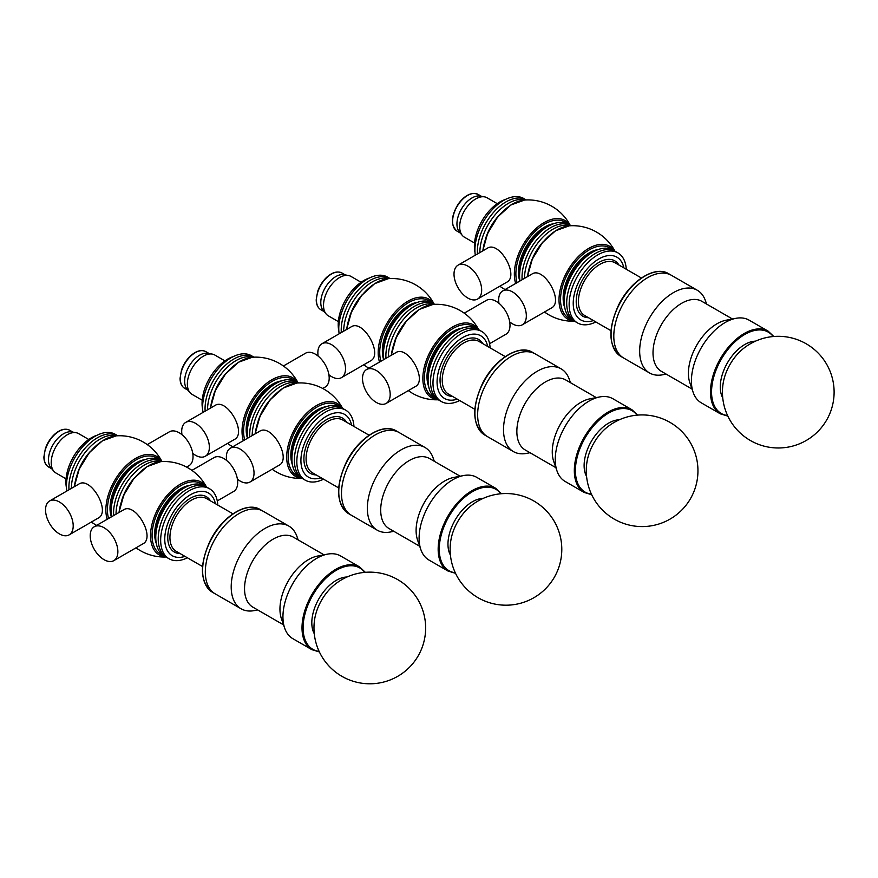 <?xml version="1.0" encoding="UTF-8"?>
<svg xmlns="http://www.w3.org/2000/svg" width="878" height="878" viewBox="0 0 878 878"><rect width="100%" height="100%" fill="white"/><g stroke="black" fill="none" stroke-linecap="round" stroke-linejoin="round"><path stroke-width="1.32" d="M723.231 382.786A35.932 20.743 -60 0 1 742.645 349.148A55.841 55.841 0 0 1 824.969 361.527A55.841 55.841 0 0 1 789.695 446.803A55.841 55.841 0 0 1 723.231 382.786M475.305 255.191A40.432 23.344 -60 0 1 486.149 217.316A40.432 23.344 -60 0 1 523.727 198.494L526.185 199.91A40.432 23.344 -60 0 0 488.596 218.732A40.432 23.344 -60 0 0 477.456 253.951A40.432 23.344 -60 0 1 477.369 251.437A40.432 23.344 -60 0 1 495.027 210.742A40.432 23.344 -60 0 1 526.185 199.91L526.24 199.943M474.998 252.348A36.196 20.896 -60 0 1 484.426 216.976A36.196 20.896 -60 0 1 505.563 199.394M474.526 243.008L464.374 237.159A22.718 13.115 -60 0 1 462.322 235.425A22.718 13.115 -60 0 1 465.977 208.382A22.718 13.115 -60 0 1 484.568 196.881A22.718 13.115 -60 0 1 487.103 197.802L497.244 203.663M462.322 235.425L459.413 232.011A21.182 12.226 -60 0 1 462.827 206.791A21.182 12.226 -60 0 1 480.156 196.079L484.568 196.881M339.149 333.805A40.432 23.344 -60 0 1 338.765 328.635A40.432 23.344 -60 0 1 356.413 287.94A40.432 23.344 -60 0 1 387.582 277.108L390.03 278.524A40.432 23.344 -60 0 0 358.872 289.356A40.432 23.344 -60 0 0 341.213 330.051A40.432 23.344 -60 0 1 358.872 289.356A40.432 23.344 -60 0 1 390.03 278.524L390.084 278.556M341.301 332.564A40.432 23.344 -60 0 1 341.213 330.051A40.432 23.344 -60 0 0 341.301 332.564M338.842 330.962A36.196 20.896 -60 0 1 338.217 324.86A36.196 20.896 -60 0 1 369.408 278.008M338.37 321.622L328.218 315.762A22.718 13.115 -60 0 1 326.166 314.028A22.718 13.115 -60 0 1 323.521 305.357A22.718 13.115 -60 0 1 331.961 284.154A22.718 13.115 -60 0 1 348.412 275.494A22.718 13.115 -60 0 1 350.948 276.405L361.088 282.266M326.166 314.028L323.258 310.614A21.182 12.226 -60 0 1 320.788 302.537A21.182 12.226 -60 0 1 328.668 282.771A21.182 12.226 -60 0 1 344 274.682L348.412 275.494M202.994 412.408A40.432 23.344 -60 0 1 202.609 407.238A40.432 23.344 -60 0 1 220.257 366.543A40.432 23.344 -60 0 1 251.426 355.711L253.874 357.126A40.432 23.344 -60 0 0 222.716 367.959A40.432 23.344 -60 0 0 205.057 408.654A40.432 23.344 -60 0 1 222.716 367.959A40.432 23.344 -60 0 1 253.874 357.126L253.929 357.159M205.145 411.167A40.432 23.344 -60 0 1 205.057 408.654A40.432 23.344 -60 0 0 205.145 411.167M202.686 409.565A36.196 20.896 -60 0 1 202.061 403.463A36.196 20.896 -60 0 1 233.252 356.611M202.214 400.225L192.062 394.376A22.718 13.115 -60 0 1 190.01 392.642A22.718 13.115 -60 0 1 187.365 383.971A22.718 13.115 -60 0 1 195.805 362.768A22.718 13.115 -60 0 1 212.256 354.097A22.718 13.115 -60 0 1 214.792 355.019L224.933 360.88M190.01 392.642L187.102 389.228A21.182 12.226 -60 0 1 184.643 381.14A21.182 12.226 -60 0 1 192.512 361.374A21.182 12.226 -60 0 1 207.845 353.296L212.256 354.097M66.838 491.021A40.432 23.344 -60 0 1 66.454 485.852A40.432 23.344 -60 0 1 84.101 445.157A40.432 23.344 -60 0 1 115.27 434.325L117.718 435.74A40.432 23.344 -60 0 0 86.56 446.573A40.432 23.344 -60 0 0 68.901 487.268A40.432 23.344 -60 0 1 86.56 446.573A40.432 23.344 -60 0 1 117.718 435.74L117.773 435.773M68.989 489.781A40.432 23.344 -60 0 1 68.901 487.268A40.432 23.344 -60 0 0 68.989 489.781M66.53 488.179A36.196 20.896 -60 0 1 65.916 482.077A36.196 20.896 -60 0 1 97.096 435.225M66.059 478.839L55.907 472.979A22.718 13.115 -60 0 1 53.854 471.256A22.718 13.115 -60 0 1 51.209 462.585A22.718 13.115 -60 0 1 59.649 441.371A22.718 13.115 -60 0 1 76.101 432.711A22.718 13.115 -60 0 1 78.636 433.622L88.777 439.483M53.854 471.256L50.946 467.831A21.182 12.226 -60 0 1 48.488 459.754A21.182 12.226 -60 0 1 56.357 439.988A21.182 12.226 -60 0 1 71.689 431.899L76.101 432.711M498.956 303.272A19.568 11.293 60 0 1 498.671 299.892A19.568 11.293 60 0 1 502.721 290.936A19.568 11.293 60 0 1 517.79 296.182A19.568 11.293 60 0 1 526.339 315.861A19.568 11.293 60 0 1 522.278 324.816A19.568 11.293 60 0 1 509.712 321.908M502.721 290.936L531.914 274.079C543.822 265.814 564.411 301.889 551.307 308.068L522.278 324.816M570.898 225.723L570.843 225.69A40.432 23.344 -60 0 0 539.685 236.522A40.432 23.344 -60 0 0 522.037 277.218A40.432 23.344 -60 0 0 522.114 279.731A40.432 23.344 -60 0 1 522.037 277.218A40.432 23.344 -60 0 1 539.685 236.522A40.432 23.344 -60 0 1 570.843 225.69L568.395 224.274A40.432 23.344 -60 0 0 537.226 235.117A40.432 23.344 -60 0 0 519.578 275.802A40.432 23.344 -60 0 0 519.963 280.982M566.694 303.009A40.432 23.344 -60 0 1 584.342 262.313A40.432 23.344 -60 0 1 615.5 251.481A40.432 23.344 120 0 0 575.068 274.825A40.432 23.344 120 0 0 575.068 321.513A40.432 23.344 -60 0 1 566.694 303.009M575.046 321.502L572.61 320.097A40.432 23.344 -60 0 1 564.236 301.593A40.432 23.344 -60 0 1 581.894 260.898A40.432 23.344 -60 0 1 613.053 250.065L617.947 252.897A40.432 23.344 120 0 0 577.515 276.241A40.432 23.344 120 0 0 577.515 322.928A40.432 23.344 120 0 0 595.844 321.952M574.223 321.03A42.023 24.266 -60 0 1 559.012 299.859A42.023 24.266 -60 0 1 581.225 253.83A42.023 24.266 -60 0 1 614.655 250.987M527.513 276.625A42.44 24.507 -60 0 1 569.229 225.822L569.229 225.822A47.752 47.752 0 0 1 614.896 251.13M524.484 278.37A40.432 23.344 -60 0 1 540.299 239.968A40.432 23.344 -60 0 1 570.074 225.767M481.671 290.08A19.568 11.293 60 0 1 477.621 299.036A19.568 11.293 60 0 1 462.552 293.801A19.568 11.293 60 0 1 454.014 274.112A19.568 11.293 60 0 1 458.064 265.156A19.568 11.293 60 0 1 473.132 270.391A19.568 11.293 60 0 1 481.671 290.08M458.064 265.156L487.257 248.298C499.165 240.023 519.754 276.109 506.639 282.277L477.621 299.036M515.671 283.451A42.023 24.266 -60 0 1 514.343 274.079A42.023 24.266 -60 0 1 536.568 228.05A42.023 24.266 -60 0 1 569.998 225.207M482.856 250.834A42.44 24.507 -60 0 1 524.572 200.03L524.572 200.03A47.752 47.752 0 0 1 570.239 225.35M479.827 252.59A40.432 23.344 -60 0 1 495.642 214.177A40.432 23.344 -60 0 1 525.417 199.986M318.132 356.106A19.568 11.293 60 0 1 317.858 352.715A19.568 11.293 60 0 1 321.908 343.759A19.568 11.293 60 0 1 336.976 349.005A19.568 11.293 60 0 1 345.515 368.694A19.568 11.293 60 0 1 341.465 377.65A19.568 11.293 60 0 1 328.899 374.741M321.908 343.759L351.101 326.901C363.009 318.637 383.598 354.712 370.483 360.891L341.465 377.65M434.742 304.337L434.687 304.304A40.432 23.344 -60 0 0 403.529 315.136A40.432 23.344 -60 0 0 385.881 355.831A40.432 23.344 -60 0 0 385.958 358.345A40.432 23.344 -60 0 1 385.881 355.831A40.432 23.344 -60 0 1 403.529 315.136A40.432 23.344 -60 0 1 434.687 304.304L432.239 302.888A40.432 23.344 -60 0 0 401.081 313.72A40.432 23.344 -60 0 0 383.423 354.416A40.432 23.344 -60 0 0 383.807 359.585M379.515 362.065A42.023 24.266 -60 0 1 378.188 352.693A42.023 24.266 -60 0 1 400.412 306.652A42.023 24.266 -60 0 1 433.842 303.81M346.7 329.448A42.44 24.507 -60 0 1 388.416 278.644L388.416 278.644A47.752 47.752 0 0 1 434.083 303.953M343.671 331.193A40.432 23.344 -60 0 1 359.486 292.791A40.432 23.344 -60 0 1 389.261 278.589M226.645 460.489A19.568 11.293 60 0 1 226.359 457.109A19.568 11.293 60 0 1 230.409 448.153A19.568 11.293 60 0 1 245.489 453.399A19.568 11.293 60 0 1 254.027 473.077A19.568 11.293 60 0 1 249.967 482.033A19.568 11.293 60 0 1 237.4 479.136M230.409 448.153L259.603 431.296C271.511 423.031 292.1 459.106 278.995 465.285L249.967 482.033M298.586 382.94L298.531 382.907A40.432 23.344 -60 0 0 267.373 393.75A40.432 23.344 -60 0 0 249.725 434.434A40.432 23.344 -60 0 0 249.802 436.959A40.432 23.344 -60 0 1 249.725 434.434A40.432 23.344 -60 0 1 267.373 393.75A40.432 23.344 -60 0 1 298.531 382.907L296.084 381.502A40.432 23.344 -60 0 0 264.926 392.334A40.432 23.344 -60 0 0 247.267 433.019A40.432 23.344 -60 0 0 247.651 438.199M294.382 460.226A40.432 23.344 -60 0 1 312.03 419.53A40.432 23.344 -60 0 1 343.188 408.698A40.432 23.344 120 0 0 302.756 432.042A40.432 23.344 120 0 0 302.756 478.729A40.432 23.344 -60 0 1 294.382 460.226M305.204 480.145L300.309 477.314A40.432 23.344 -60 0 1 291.924 458.81A40.432 23.344 -60 0 1 309.583 418.115A40.432 23.344 -60 0 1 340.741 407.282L345.636 410.114A40.432 23.344 120 0 0 305.204 433.458A40.432 23.344 120 0 0 305.204 480.145A40.432 23.344 120 0 0 323.532 479.168M301.911 478.247A42.023 24.266 -60 0 1 286.7 457.076A42.023 24.266 -60 0 1 308.913 411.047A42.023 24.266 -60 0 1 342.343 408.204M255.202 433.842A42.44 24.507 -60 0 1 296.918 383.038L296.918 383.038A47.752 47.752 0 0 1 342.585 408.347M252.173 435.587A40.432 23.344 -60 0 1 267.988 397.185A40.432 23.344 -60 0 1 297.763 382.984M464.232 313.161L486.379 300.364A19.568 11.293 60 0 1 501.459 305.61A19.568 11.293 60 0 1 509.997 325.299A19.568 11.293 60 0 1 505.947 334.255L489.584 343.693M390.183 394.474A19.568 11.293 60 0 1 386.122 403.43A19.568 11.293 60 0 1 371.054 398.184A19.568 11.293 60 0 1 362.515 378.495A19.568 11.293 60 0 1 366.565 369.539A19.568 11.293 60 0 1 381.634 374.785A19.568 11.293 60 0 1 390.183 394.474M366.565 369.539L395.758 352.693C407.666 344.417 428.255 380.503 415.151 386.671L386.122 403.43M430.538 381.612A40.432 23.344 -60 0 1 448.186 340.916A40.432 23.344 -60 0 1 479.344 330.084A40.432 23.344 120 0 0 438.912 353.428A40.432 23.344 120 0 0 438.912 400.127A40.432 23.344 -60 0 1 430.538 381.612M438.89 400.116L436.454 398.711A40.432 23.344 -60 0 1 428.08 380.196A40.432 23.344 -60 0 1 445.739 339.501A40.432 23.344 -60 0 1 476.897 328.668L481.792 331.5A40.432 23.344 120 0 0 441.36 354.844A40.432 23.344 120 0 0 441.36 401.542A40.432 23.344 120 0 0 459.688 400.555M438.067 399.633A42.023 24.266 -60 0 1 422.856 378.473A42.023 24.266 -60 0 1 445.069 332.444A42.023 24.266 -60 0 1 478.499 329.601M391.358 355.228A42.44 24.507 -60 0 1 433.073 304.425L433.073 304.425A47.752 47.752 0 0 1 478.74 329.744M388.328 356.984A40.432 23.344 -60 0 1 404.143 318.571A40.432 23.344 -60 0 1 433.919 304.37M283.407 365.983L305.566 353.197A19.568 11.293 60 0 1 320.646 358.433A19.568 11.293 60 0 1 329.184 378.122A19.568 11.293 60 0 1 325.134 387.077L322.72 388.471M181.976 434.709A19.568 11.293 60 0 1 181.702 431.328A19.568 11.293 60 0 1 185.752 422.373A19.568 11.293 60 0 1 200.821 427.608A19.568 11.293 60 0 1 209.359 447.297A19.568 11.293 60 0 1 205.309 456.253A19.568 11.293 60 0 1 192.743 453.344M185.752 422.373L214.945 405.515C226.853 397.251 247.442 433.326 234.327 439.505L205.309 456.253M243.36 440.668A42.023 24.266 -60 0 1 242.032 431.296A42.023 24.266 -60 0 1 264.256 385.266A42.023 24.266 -60 0 1 297.686 382.424M210.544 408.05A42.44 24.507 -60 0 1 252.26 357.258L252.26 357.258A47.752 47.752 0 0 1 297.927 382.567M207.515 409.806A40.432 23.344 -60 0 1 223.33 371.394A40.432 23.344 -60 0 1 253.105 357.203M147.252 444.597L169.41 431.8A19.568 11.293 60 0 1 184.49 437.046A19.568 11.293 60 0 1 193.028 456.736A19.568 11.293 60 0 1 188.979 465.691L186.564 467.074M73.203 525.911A19.568 11.293 60 0 1 69.153 534.867A19.568 11.293 60 0 1 54.085 529.621A19.568 11.293 60 0 1 45.546 509.931A19.568 11.293 60 0 1 49.596 500.976A19.568 11.293 60 0 1 64.665 506.222A19.568 11.293 60 0 1 73.203 525.911M49.596 500.976L78.79 484.118C90.697 475.854 111.287 511.929 98.182 518.108L69.153 534.867M162.43 461.554L162.375 461.521A40.432 23.344 -60 0 0 131.217 472.353A40.432 23.344 -60 0 0 113.569 513.048A40.432 23.344 -60 0 0 113.646 515.562A40.432 23.344 -60 0 1 113.569 513.048A40.432 23.344 -60 0 1 131.217 472.353A40.432 23.344 -60 0 1 162.375 461.521L159.928 460.105A40.432 23.344 -60 0 0 128.77 470.937A40.432 23.344 -60 0 0 111.111 511.633A40.432 23.344 -60 0 0 111.495 516.802M107.204 519.282A42.023 24.266 -60 0 1 105.876 509.909A42.023 24.266 -60 0 1 128.1 463.869A42.023 24.266 -60 0 1 161.53 461.038M74.389 486.664A42.44 24.507 -60 0 1 116.105 435.861L116.105 435.861A47.752 47.752 0 0 1 161.772 461.169M71.359 488.409A40.432 23.344 -60 0 1 87.174 450.008A40.432 23.344 -60 0 1 116.95 435.806M191.92 470.378L214.067 457.581A19.568 11.293 60 0 1 229.147 462.827A19.568 11.293 60 0 1 237.686 482.516A19.568 11.293 60 0 1 233.636 491.471L217.272 500.921M117.871 551.691A19.568 11.293 60 0 1 113.811 560.647A19.568 11.293 60 0 1 98.742 555.401A19.568 11.293 60 0 1 90.204 535.723A19.568 11.293 60 0 1 94.253 526.767A19.568 11.293 60 0 1 109.333 532.002A19.568 11.293 60 0 1 117.871 551.691M94.253 526.767L123.447 509.909C135.355 501.634 155.944 537.72 142.84 543.888L113.811 560.647M158.227 538.829A40.432 23.344 -60 0 1 175.874 498.133A40.432 23.344 -60 0 1 207.032 487.301A40.432 23.344 120 0 0 166.601 510.645A40.432 23.344 120 0 0 166.601 557.343A40.432 23.344 -60 0 1 158.227 538.829M166.579 557.332L164.153 555.928A40.432 23.344 -60 0 1 155.768 537.413A40.432 23.344 -60 0 1 173.427 496.718A40.432 23.344 -60 0 1 204.585 485.885L209.491 488.717A40.432 23.344 120 0 0 169.048 512.061A40.432 23.344 120 0 0 169.048 558.759A40.432 23.344 120 0 0 187.376 557.771M165.755 556.85A42.023 24.266 -60 0 1 150.544 535.69A42.023 24.266 -60 0 1 172.757 489.661A42.023 24.266 -60 0 1 206.187 486.818M119.046 512.445A42.44 24.507 -60 0 1 160.762 461.641L147.043 466.613L133.884 478.543L123.831 494.962L118.936 512.511M116.017 514.201A40.432 23.344 -60 0 1 131.832 475.788A40.432 23.344 -60 0 1 161.607 461.587M626.266 269.25A40.432 23.344 120 0 0 617.947 252.897M623.852 267.856A36.207 20.907 120 0 0 597.007 260.097A36.207 20.907 120 0 0 573.29 301.187A36.207 20.907 120 0 0 593.429 320.558M671.461 275.341A47.752 27.569 120 0 0 671.44 275.33A47.752 27.569 120 0 0 623.687 302.899A47.752 27.569 120 0 0 623.687 358.037A47.752 27.569 120 0 0 623.709 358.048L649.555 372.974A47.752 27.569 120 0 0 662.78 374.763L666.172 374.116M755.475 341.169A34.659 20.007 120 0 0 727.456 362.801A34.659 20.007 120 0 0 722.737 397.888M668.718 273.749L671.44 275.33A47.752 27.569 120 0 0 623.687 302.899A47.752 27.569 120 0 0 623.687 358.037L620.965 356.468A47.752 27.569 120 0 1 620.965 301.33A47.752 27.569 120 0 1 668.718 273.749C655.065 265.079 630.349 280.894 618.573 305.072C607.598 329.36 608.399 346.492 620.965 356.468M706.603 304.073L705.473 300.814A47.752 27.569 120 0 0 697.319 290.267A47.752 27.569 120 0 0 649.555 317.836A47.752 27.569 120 0 0 649.555 372.974M732.45 318.999L701.829 301.319A40.432 23.344 120 0 0 661.386 324.662A40.432 23.344 120 0 0 661.386 371.35L692.007 389.031M773.792 336.483L768.118 331.138L749.055 320.13A47.752 27.569 120 0 0 735.83 318.341L726.029 320.24A40.432 23.344 120 0 0 696.792 345.098A40.432 23.344 120 0 0 689.878 382.852L693.137 392.29A47.752 27.569 120 0 0 701.302 402.848L720.366 413.845L727.829 416.095M735.83 318.341A47.752 27.569 120 0 0 701.302 347.699A47.752 27.569 120 0 0 693.137 392.29M490.111 347.864A40.432 23.344 120 0 0 481.792 331.5M487.696 346.47A36.207 20.907 120 0 0 460.851 338.71A36.207 20.907 120 0 0 437.134 379.801A36.207 20.907 120 0 0 457.273 399.161M532.562 352.363C518.909 343.693 494.193 359.497 482.417 383.675C471.453 407.963 472.243 425.095 484.81 435.071A47.752 27.569 120 0 1 484.81 379.933A47.752 27.569 120 0 1 532.562 352.363L535.284 353.933A47.752 27.569 120 0 0 535.284 353.933A47.752 27.569 120 0 0 487.531 381.502A47.752 27.569 120 0 0 487.531 436.651A47.752 27.569 120 0 0 487.553 436.651M619.319 419.783A34.659 20.007 120 0 0 591.3 441.414A34.659 20.007 120 0 0 586.581 476.502M570.448 382.687L569.317 379.428A47.752 27.569 120 0 0 561.163 368.87L535.284 353.933A47.752 27.569 120 0 0 487.531 381.502A47.752 27.569 120 0 0 487.531 436.651L513.4 451.577A47.752 27.569 120 0 0 526.624 453.377L530.016 452.719M561.163 368.87A47.752 27.569 120 0 0 513.4 396.439A47.752 27.569 120 0 0 513.4 451.577M596.294 397.602L565.673 379.922A40.432 23.344 120 0 0 525.231 403.265A40.432 23.344 120 0 0 525.231 449.964L555.851 467.645M637.637 415.096L631.962 409.752L612.899 398.744A47.752 27.569 120 0 0 599.674 396.944L589.873 398.842A40.432 23.344 120 0 0 560.636 423.712A40.432 23.344 120 0 0 553.722 461.466L556.981 470.904A47.752 27.569 120 0 0 565.147 481.451L584.21 492.459L591.673 494.709M599.674 396.944A47.752 27.569 120 0 0 565.147 426.313A47.752 27.569 120 0 0 556.981 470.904M353.955 426.467A40.432 23.344 120 0 0 345.636 410.114M351.54 425.073A36.207 20.907 120 0 0 324.695 417.313A36.207 20.907 120 0 0 300.978 458.404A36.207 20.907 120 0 0 321.118 477.775M399.15 432.558A47.752 27.569 120 0 0 399.128 432.547A47.752 27.569 120 0 0 351.376 460.116A47.752 27.569 120 0 0 351.376 515.254A47.752 27.569 120 0 0 351.398 515.265M483.174 498.386A34.659 20.007 120 0 0 455.144 520.017A34.659 20.007 120 0 0 450.425 555.105M396.406 430.977C382.753 422.296 358.037 438.111 346.261 462.289C335.297 486.577 336.087 503.709 348.654 513.685A47.752 27.569 120 0 1 348.654 458.546A47.752 27.569 120 0 1 396.406 430.977L399.128 432.547A47.752 27.569 120 0 0 351.376 460.116A47.752 27.569 120 0 0 351.376 515.254L377.244 530.191A47.752 27.569 120 0 0 390.469 531.98L393.86 531.333M434.292 461.29L433.161 458.031A47.752 27.569 120 0 0 425.007 447.484A47.752 27.569 120 0 0 377.244 475.053A47.752 27.569 120 0 0 377.244 530.191M460.138 476.216L429.518 458.535A40.432 23.344 120 0 0 389.075 481.879A40.432 23.344 120 0 0 389.075 528.567L419.695 546.248M501.481 493.699L495.807 488.355L476.743 477.347A47.752 27.569 120 0 0 463.518 475.558L453.717 477.456A40.432 23.344 120 0 0 424.48 502.315A40.432 23.344 120 0 0 417.566 540.069L420.825 549.507A47.752 27.569 120 0 0 428.991 560.065L448.054 571.062L455.517 573.312M463.518 475.558A47.752 27.569 120 0 0 428.991 504.927A47.752 27.569 120 0 0 420.825 549.507M217.799 505.08A40.432 23.344 120 0 0 209.491 488.717M215.384 503.687A36.207 20.907 120 0 0 188.54 495.927A36.207 20.907 120 0 0 164.823 537.018A36.207 20.907 120 0 0 184.962 556.378M262.994 511.161A47.752 27.569 120 0 0 262.972 511.15A47.752 27.569 120 0 0 215.22 538.719A47.752 27.569 120 0 0 215.22 593.868A47.752 27.569 120 0 0 215.242 593.868L241.099 608.794A47.752 27.569 120 0 0 254.313 610.594L257.704 609.936M347.019 577A34.659 20.007 120 0 0 318.988 598.631A34.659 20.007 120 0 0 314.269 633.718M260.25 509.58L262.972 511.15A47.752 27.569 120 0 0 215.22 538.719A47.752 27.569 120 0 0 215.22 593.868L212.498 592.288A47.752 27.569 120 0 1 212.498 537.149A47.752 27.569 120 0 1 260.25 509.58C246.597 500.91 221.882 516.714 210.105 540.892C199.141 565.18 199.932 582.312 212.498 592.288M298.136 539.904L297.016 536.645A47.752 27.569 120 0 0 288.851 526.087A47.752 27.569 120 0 0 241.088 553.656A47.752 27.569 120 0 0 241.099 608.794M323.982 554.819L293.362 537.138A40.432 23.344 120 0 0 252.919 560.482A40.432 23.344 120 0 0 252.919 607.181L283.539 624.862M365.325 572.313L359.651 566.968L340.587 555.961A47.752 27.569 120 0 0 327.362 554.161L317.562 556.059A40.432 23.344 120 0 0 288.324 580.929A40.432 23.344 120 0 0 281.41 618.683L284.67 628.121A47.752 27.569 120 0 0 292.835 638.668L311.899 649.676L319.362 651.926M327.362 554.161A47.752 27.569 120 0 0 292.835 583.53A47.752 27.569 120 0 0 284.67 628.121M587.075 461.389A35.932 20.743 -60 0 1 606.489 427.762A55.841 55.841 0 0 1 689.34 500.559A55.841 55.841 0 0 1 587.075 461.389M450.919 540.003A35.932 20.743 -60 0 1 470.334 506.376A55.841 55.841 0 0 1 553.184 579.173A55.841 55.841 0 0 1 450.919 540.003M314.763 618.606A35.932 20.743 -60 0 1 334.178 584.978A55.841 55.841 0 0 1 417.028 657.776A55.841 55.841 0 0 1 314.763 618.606M460.259 232.999L456.977 231.101A21.182 12.226 -60 0 1 458.47 204.278A21.182 12.226 -60 0 1 478.159 194.422L481.44 196.31M324.103 311.602L320.821 309.714A21.182 12.226 -60 0 1 316.442 300.013A21.182 12.226 -60 0 1 325.683 278.699A21.182 12.226 -60 0 1 342.003 273.025L345.284 274.924M187.947 390.216L184.665 388.317A21.182 12.226 -60 0 1 180.286 378.627A21.182 12.226 -60 0 1 189.527 357.313A21.182 12.226 -60 0 1 205.847 351.639L209.129 353.527M51.791 468.819L48.51 466.931A21.182 12.226 -60 0 1 44.13 457.229A21.182 12.226 -60 0 1 53.371 435.916A21.182 12.226 -60 0 1 69.691 430.242L72.973 432.141M564.28 299.793A36.196 20.896 -60 0 1 564.236 298.136A36.196 20.896 -60 0 1 591.289 253.007M564.784 307.695A36.975 21.346 -60 0 1 563.149 298.136A36.975 21.346 -60 0 1 598.39 249.484M571.534 319.405A40.662 23.476 -60 0 1 560.537 299.639A40.662 23.476 -60 0 1 579.897 257.078A40.662 23.476 -60 0 1 611.911 249.473M530.433 263.828A36.711 21.193 -60 0 1 543.23 241.669M519.622 274.002A36.196 20.896 -60 0 1 519.578 272.345A36.196 20.896 -60 0 1 546.632 227.215M519.82 281.07A36.975 21.346 -60 0 1 518.492 272.345A36.975 21.346 -60 0 1 553.733 223.703M517.076 282.65A40.662 23.476 -60 0 1 515.88 273.859A40.662 23.476 -60 0 1 535.24 231.298A40.662 23.476 -60 0 1 567.254 223.692M485.775 238.037A36.711 21.193 -60 0 1 498.572 215.889M383.466 352.616A36.196 20.896 -60 0 1 383.423 350.959A36.196 20.896 -60 0 1 410.476 305.829M383.664 359.673A36.975 21.346 -60 0 1 382.336 350.959A36.975 21.346 -60 0 1 417.577 302.306M380.92 361.253A40.662 23.476 -60 0 1 379.724 352.462A40.662 23.476 -60 0 1 399.084 309.901A40.662 23.476 -60 0 1 431.098 302.295M349.62 316.651A36.711 21.193 -60 0 1 362.416 294.492M291.968 457.01A36.196 20.896 -60 0 1 291.924 455.353A36.196 20.896 -60 0 1 318.977 410.224M292.473 464.912A36.975 21.346 -60 0 1 290.837 455.353A36.975 21.346 -60 0 1 326.078 406.701M299.222 476.622A40.662 23.476 -60 0 1 288.225 456.856A40.662 23.476 -60 0 1 307.585 414.295A40.662 23.476 -60 0 1 339.599 406.69M258.121 421.045A36.711 21.193 -60 0 1 270.918 398.886M428.124 378.396A36.196 20.896 -60 0 1 428.08 376.739A36.196 20.896 -60 0 1 455.133 331.61M428.629 386.298A36.975 21.346 -60 0 1 426.993 376.739A36.975 21.346 -60 0 1 462.234 328.098M435.378 398.019A40.662 23.476 -60 0 1 424.381 378.253A40.662 23.476 -60 0 1 443.741 335.692A40.662 23.476 -60 0 1 475.755 328.087M394.277 342.431A36.711 21.193 -60 0 1 407.074 320.283M247.311 431.219A36.196 20.896 -60 0 1 247.267 429.561A36.196 20.896 -60 0 1 274.32 384.432M247.508 438.287A36.975 21.346 -60 0 1 246.18 429.561A36.975 21.346 -60 0 1 281.421 380.92M244.764 439.867A40.662 23.476 -60 0 1 243.568 431.076A40.662 23.476 -60 0 1 262.928 388.515A40.662 23.476 -60 0 1 294.942 380.909M213.464 395.254A36.711 21.193 -60 0 1 226.261 373.106M111.155 509.833A36.196 20.896 -60 0 1 111.111 508.175A36.196 20.896 -60 0 1 138.164 463.046M111.352 516.89A36.975 21.346 -60 0 1 110.024 508.175A36.975 21.346 -60 0 1 145.265 459.523M108.609 518.47A40.662 23.476 -60 0 1 107.412 509.679A40.662 23.476 -60 0 1 126.772 467.118A40.662 23.476 -60 0 1 158.786 459.512M77.308 473.868A36.711 21.193 -60 0 1 90.105 451.709M155.812 535.613A36.196 20.896 -60 0 1 155.768 533.956A36.196 20.896 -60 0 1 182.822 488.826M156.317 543.526A36.975 21.346 -60 0 1 154.682 533.956A36.975 21.346 -60 0 1 189.922 485.314M163.067 555.236A40.662 23.476 -60 0 1 152.07 535.47A40.662 23.476 -60 0 1 171.429 492.909A40.662 23.476 -60 0 1 203.444 485.304M121.965 499.648A36.711 21.193 -60 0 1 134.762 477.5M618.935 265.024A31.959 18.449 120 0 0 582.838 279.314A31.959 18.449 120 0 0 588.512 317.715M641.412 277.997L615.127 262.818A30.423 17.56 120 0 0 584.704 280.389A30.423 17.56 120 0 0 584.704 315.52L610.989 330.699M773.2 336.537A46.984 27.13 120 0 0 721.288 359.245A46.984 27.13 120 0 0 727.577 415.557M768.118 331.138A47.752 27.569 120 0 0 720.366 358.707A47.752 27.569 120 0 0 720.366 413.845M482.779 343.627A31.959 18.449 120 0 0 446.682 357.917A31.959 18.449 120 0 0 452.357 396.329M505.256 356.611L478.971 341.432A30.423 17.56 120 0 0 448.548 358.992A30.423 17.56 120 0 0 448.548 394.123L474.833 409.302M637.044 415.14A46.984 27.13 120 0 0 585.132 437.859A46.984 27.13 120 0 0 591.421 494.171M631.962 409.752A47.752 27.569 120 0 0 584.21 437.321A47.752 27.569 120 0 0 584.21 492.459M346.623 422.241A31.959 18.449 120 0 0 310.527 436.531A31.959 18.449 120 0 0 316.201 474.932M369.1 435.214L342.815 420.035A30.423 17.56 120 0 0 312.392 437.606A30.423 17.56 120 0 0 312.392 472.737L338.678 487.916M500.888 493.754A46.984 27.13 120 0 0 448.976 516.462A46.984 27.13 120 0 0 455.265 572.774M495.807 488.355A47.752 27.569 120 0 0 448.054 515.924A47.752 27.569 120 0 0 448.054 571.062M210.468 500.844A31.959 18.449 120 0 0 174.371 515.145A31.959 18.449 120 0 0 180.045 553.546M232.944 513.828L206.659 498.649A30.423 17.56 120 0 0 176.237 516.209A30.423 17.56 120 0 0 176.237 551.34L202.522 566.519M364.732 572.368A46.984 27.13 120 0 0 312.82 595.075A46.984 27.13 120 0 0 319.109 651.388M359.651 566.968A47.752 27.569 120 0 0 311.899 594.538A47.752 27.569 120 0 0 311.899 649.676M456.977 231.101C450.524 225.273 450.919 216.295 458.162 204.146C464.934 195.037 471.596 191.799 478.159 194.422M320.821 309.714C317.781 307.805 316.245 304.468 316.212 299.705L317.649 291.507C319.592 285.866 322.654 281.081 326.825 277.163C332.422 272.213 337.481 270.841 342.003 273.025M184.665 388.317C181.625 386.419 180.089 383.082 180.056 378.308L181.494 370.11C183.436 364.469 186.498 359.695 190.669 355.766C196.266 350.827 201.325 349.444 205.847 351.639M48.51 466.931C45.469 465.022 43.933 461.685 43.9 456.922L45.338 448.724C47.28 443.083 50.342 438.298 54.513 434.38C60.11 429.43 65.17 428.058 69.691 430.242M544.492 311.997A47.752 47.752 0 0 0 574.464 321.172M527.404 276.691L532.298 259.131L542.352 242.712L555.511 230.793L569.229 225.822M499.834 286.217A47.752 47.752 0 0 0 505.102 289.553M482.735 250.899L487.641 233.35L497.694 216.932L510.853 205.002L524.572 200.03M363.679 364.82A47.752 47.752 0 0 0 368.947 368.167M346.59 329.513L351.485 311.964L361.538 295.546L374.697 283.616L388.416 278.644M272.18 469.214A47.752 47.752 0 0 0 302.153 478.389M255.092 433.908L259.987 416.348L270.04 399.929L283.199 388.01L296.918 383.038M408.336 390.6A47.752 47.752 0 0 0 438.309 399.775M391.248 355.294L396.143 337.745L406.196 321.326L419.355 309.396L433.073 304.425M227.523 443.434A47.752 47.752 0 0 0 232.791 446.77M210.435 408.116L215.329 390.567L225.383 374.149L238.542 362.219L252.26 357.258M91.367 522.037A47.752 47.752 0 0 0 96.635 525.384M74.279 486.73L79.174 469.181L89.227 452.763L102.386 440.833L116.105 435.861M206.429 486.961A47.752 47.752 0 0 0 160.751 461.641M136.024 547.817A47.752 47.752 0 0 0 165.997 556.992M575.068 321.513L577.515 322.928M671.44 275.33L697.319 290.267M438.912 400.127L441.36 401.542M484.81 435.071L487.531 436.651M348.654 513.685L351.376 515.254M399.128 432.547L425.007 447.484M166.601 557.343L169.048 558.759M262.972 511.15L288.851 526.087"/></g></svg>
